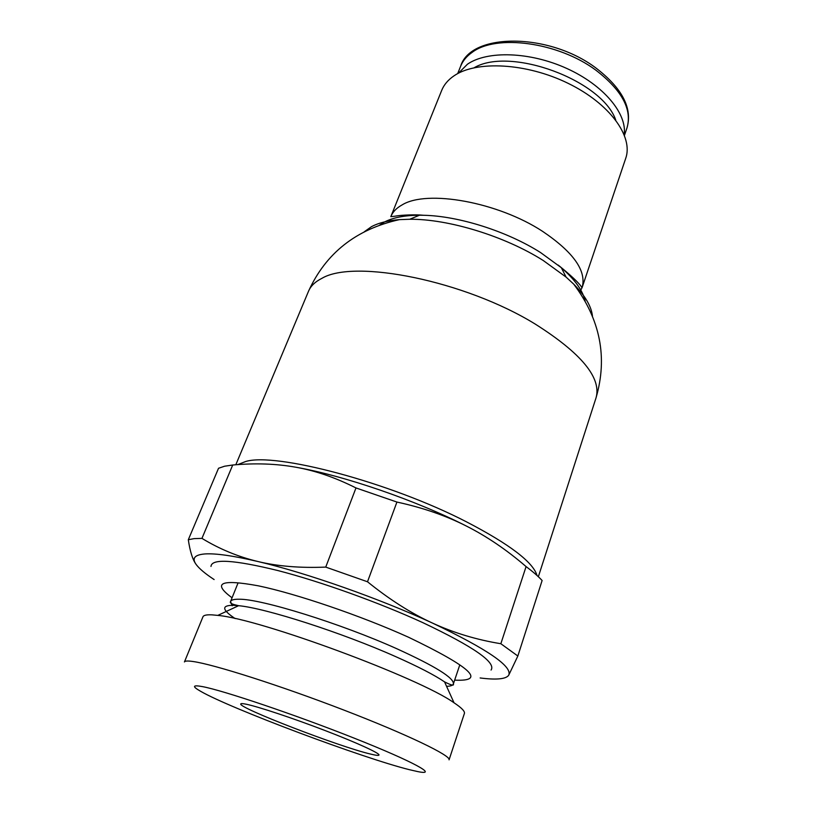 <?xml version="1.0" encoding="UTF-8"?>
<svg xmlns="http://www.w3.org/2000/svg" width="813" height="813" viewBox="0 0 813 813"><rect width="100%" height="100%" fill="white"/><g stroke="black" fill="none" stroke-linecap="round" stroke-linejoin="round"><path stroke-width="1.22" d="M384.905 221.807C393.35 217.518 404.864 215.323 419.467 215.221L423.502 215.272C416.043 214.449 401.571 214.886 394.315 216.288L390.809 216.665L441.713 90.345C443.979 84.735 448.034 79.928 453.898 75.914C476.123 60.365 526.418 62.886 568.074 83.312C609.852 103.597 633.54 136.665 625.705 158.403L582.149 287.446L579.679 292.334M423.502 215.272C458.583 215.923 507.038 231.258 540.584 252.569L561.326 267.701C575.035 279.692 582.982 290.861 585.167 301.206M364.254 231.796L371.439 226.695C378.472 222.935 387.791 220.577 399.386 219.642L409.752 219.256C448.461 218.89 504.822 236.146 543.257 260.516L566.082 277.091L573.704 284.123C585.228 295.841 591.478 306.542 592.464 316.216M379.569 225.15L384.295 222.122M196.919 565.472L196.167 564.486C192.661 559.771 190.039 551.519 188.311 539.73L218.534 468.268L224.601 466.215L232.721 465.016L201.949 538.379C219.581 549.1 238.25 556.814 257.965 561.529C277.599 566.285 300.19 568.145 325.739 567.098L355.982 487.942C335.413 477.577 315.353 470.666 295.81 467.221C276.227 463.705 255.191 462.963 232.721 465.016M210.984 566.448C211.573 558.399 233.89 559.771 277.914 570.563C320.871 581.651 379.071 602.545 422.831 622.646C473.603 646.742 496.347 662.544 491.062 670.054M202.955 616.803C203.575 615.248 206.583 614.598 211.969 614.852L217.793 615.4C260.038 618.978 419.63 678.012 454.03 702.788C461.652 707.838 465.097 711.405 464.386 713.509L449.061 759.84C451.357 755.816 407.77 734.678 343.96 710.105C280.231 685.532 213.504 664.292 192.945 661.497C187.691 660.735 184.856 660.888 184.439 661.955L202.955 616.803M409.518 769.718C362.893 758.183 229.906 708.347 200.516 691.233C191.98 686.365 192.569 684.81 202.264 686.579C222.904 690.328 295.891 714.952 354.905 738.438C414.112 761.933 439.091 775.927 417.801 771.608L409.518 769.718M246.278 704.231C258.443 706.741 292.975 718.214 325.048 730.531C357.171 742.848 379.986 753.336 378.98 755.053C378.624 755.694 375.809 755.358 370.504 754.058C339.814 746.923 237.589 707.564 240.76 703.926C240.953 703.408 242.792 703.509 246.278 704.231M188.311 539.73L194.073 538.633L201.949 538.379M214.124 579.557C205.262 573.734 199.287 568.714 196.167 564.486C191.695 558.338 194.581 554.822 204.835 553.948C215.536 553.216 233.24 555.746 257.965 561.529C306.542 572.891 379.752 598.632 432.546 623.104C453.888 632.91 476.652 639.78 500.849 643.723L526.082 566.59C506.662 549.842 486.723 536.316 466.276 526.001C445.89 515.655 422.78 507.668 396.927 502.058L367.506 581.773C389.549 599.588 411.236 613.368 432.546 623.104C487.404 649.201 512.779 666.589 508.684 675.278C505.981 678.957 497.19 679.942 482.312 678.225L480.148 677.961M458.39 73.251L467.455 64.217C487.211 50.447 529.934 51.676 566.712 68.424C603.561 85.07 627.26 113.708 624.171 134.572M474.233 67.703C510.473 46.371 602.118 80.274 615.746 120.05M526.082 566.59C532.82 571.61 538.165 576.244 542.119 580.502L517.851 656.02L508.684 675.278M295.81 467.221C344.173 475.696 415.555 500.208 466.276 526.001M355.982 487.942L396.927 502.058M500.849 643.723L517.851 656.02M325.739 567.098L367.506 581.773M237.813 464.609L245.567 461.55C275.109 452.119 389.844 482.231 466.571 521.885C509.599 544.273 533.084 562.149 537.037 575.513M390.809 216.665C392.72 211.929 396.51 207.986 402.191 204.856C427.069 189.439 497.871 201.98 542.678 231.41C573.521 252.264 586.681 270.942 582.149 287.446C581.356 288.483 584.628 286.461 558.236 265.109M399.386 219.642C356.175 229.215 325.881 253.087 308.503 291.267L308.513 291.257C310.678 286.044 315.129 281.745 321.877 278.351C354.438 258.768 464.985 280.739 535.289 324.113C581.234 353.208 601.508 377.72 596.102 397.638L538.358 576.732M232.061 597.799C211.898 582.911 220.648 578.927 258.341 585.827C296.257 593.693 361.124 615.797 408.604 637.27C471.296 667.402 486.641 681.69 454.65 680.135M232.213 605.797L230.557 601.518C231.207 599.913 234.042 599.151 239.083 599.232C260.729 598.724 340.738 623.49 396.886 648.774C435.412 666.325 454.243 678.052 453.369 683.936L453.369 683.946C452.811 685.43 450.544 686.233 446.571 686.335M235.181 618.602C221.868 609.74 221.258 605.299 233.351 605.299L238.605 605.695C265.434 608.083 341.917 632.636 395.728 656.65C418.187 666.63 434.457 675.034 444.548 681.873L454.03 702.788M457.678 73.627L460.636 66.239C462.8 60.833 466.652 56.199 472.19 52.327C496.133 33.983 557.982 42.063 595.675 70.04C621.854 90.131 632.311 109.379 627.026 127.783L624.465 135.324M230.557 601.529L230.557 601.518C229.683 602.738 231.187 603.846 235.089 604.852L238.605 605.695L217.793 615.4M230.567 601.518L238.036 582.992M459.752 665.004L453.369 683.936C454.223 685.999 451.286 685.308 444.548 681.873M460.636 66.239C470.625 32.591 548.714 32.388 595.848 67.936C622.23 88.241 632.616 108.19 627.026 127.783M308.513 291.257L235.821 464.751M573.704 284.123C600.279 319.509 607.748 357.354 596.092 397.648M419.467 215.221L409.752 219.256M561.326 267.701L566.082 277.091"/></g></svg>
